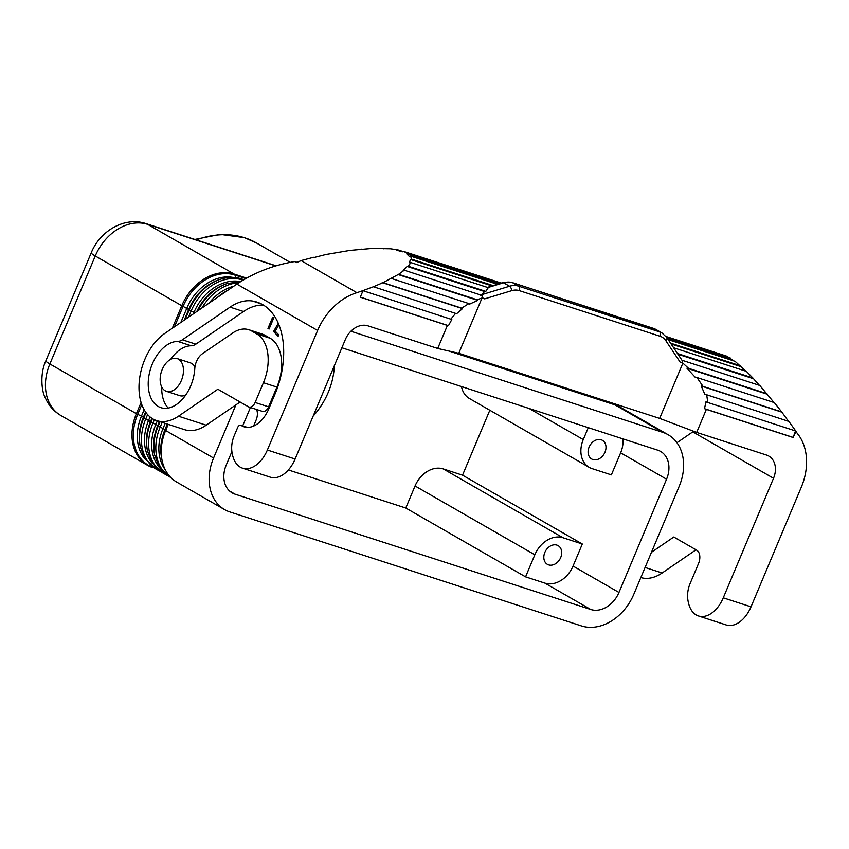 <?xml version="1.0" encoding="UTF-8"?>
<svg xmlns="http://www.w3.org/2000/svg" width="849" height="849" viewBox="0 0 849 849"><rect width="100%" height="100%" fill="white"/><g stroke="black" fill="none" stroke-linecap="round" stroke-linejoin="round"><path stroke-width="1.27" d="M235.926 404.846L213.566 458.036A46.663 35.796 -60.1 0 0 224.677 509.644A46.663 35.796 -60.1 0 0 229.941 511.968L581.459 625.925A46.663 35.796 119.9 0 0 633.81 594.268L679.2 486.297A46.663 35.796 119.9 0 0 668.089 434.699A46.663 35.796 119.9 0 0 662.825 432.364L350.87 331.237M449.025 351.062L614.909 404.835A46.663 35.796 119.9 0 1 620.173 407.17L668.089 434.699M231.894 451.594L226.205 465.125A25.13 19.272 -60.1 0 0 232.191 492.908A25.13 19.272 -60.1 0 0 235.024 494.171L590.766 609.497A25.13 19.272 119.9 0 0 618.963 592.453L573.043 566.06L582.308 544.007L462.525 475.175L489.82 410.237M590.766 609.497L544.856 583.104L525.563 576.853L534.828 554.8A25.13 19.272 119.9 0 1 563.014 537.757L582.308 544.007M288.363 469.953L405.769 508.02L525.563 576.853M618.963 592.453L666.561 479.207A25.13 19.272 119.9 0 0 660.575 451.424A25.13 19.272 119.9 0 0 657.742 450.172L341.871 347.772M250.434 407.488L242.708 425.869M604.976 452.23A10.772 8.257 119.9 0 0 602.408 440.323A10.772 8.257 119.9 0 0 589.11 447.094A10.772 8.257 119.9 0 0 591.679 459.001A10.772 8.257 119.9 0 0 604.976 452.23M162.223 369.453A17.235 10.91 108 0 1 177.123 358.565A17.235 10.91 108 0 1 181.389 380.458A17.235 10.91 108 0 1 166.489 391.347A17.235 10.91 108 0 1 162.223 369.453M177.123 358.565L190.335 362.852A17.235 10.91 108 0 1 194.952 366.98M666.561 479.207L620.64 452.825L611.365 474.878L592.071 468.627A25.13 19.272 119.9 0 1 589.238 467.375A25.13 19.272 119.9 0 1 583.263 439.58L588.272 427.652M620.64 452.825A25.13 19.272 119.9 0 0 622.89 438.869M461.495 386.55A25.13 19.272 119.9 0 0 469.455 398.531L589.238 467.375M560.69 557.57A10.772 8.257 119.9 0 0 558.133 545.663A10.772 8.257 119.9 0 0 544.835 552.434A10.772 8.257 119.9 0 0 547.393 564.341A10.772 8.257 119.9 0 0 560.69 557.57M544.856 583.104A25.13 19.272 119.9 0 0 573.043 566.06M462.525 475.175L443.231 468.913A25.13 19.272 119.9 0 0 415.044 485.968L405.769 508.02M334.326 365.728A64.62 49.571 -60.1 0 1 313.154 416.084M224.677 509.644L176.762 482.105A46.663 35.796 -60.1 0 1 162.01 460.031A46.663 35.796 -60.1 0 1 165.651 430.507L168.24 424.362M696.933 377.508L774.32 402.596L781.664 411.882L703.036 386.391L696.933 377.508L695.214 377.253L686.894 368.169L688.486 368.286L682.883 363.117L659.641 418.408L696.679 432.417L706.357 409.377L704.511 408.677L705.922 401.885L795.46 430.91L799.355 436.121A56.002 42.959 -60.1 0 1 801.276 487.273L751.025 606.823A28.717 18.179 108 0 1 726.203 624.96L698.451 615.96A28.717 18.179 -72 0 1 690.768 609.104A32.304 20.461 -72 0 1 687.711 598.503A21.543 13.637 -72 0 1 689.696 584.526L698.536 563.513A10.772 6.824 -72 0 0 696.7 550.194L673.777 537.024L651.448 552.317M698.451 615.96A28.717 18.179 -72 0 0 723.274 597.823L773.524 478.274A20.1 15.42 119.9 0 0 768.748 456.051A20.1 15.42 119.9 0 0 766.477 455.043L696.679 432.417M693.654 431.271L676.94 442.732M704.511 408.677L793.072 437.384A49.539 31.371 -72 0 0 795.46 430.91L707.801 402.479L706.676 394.774L788.859 421.412L795.768 431.005M705.922 401.885L707.801 402.479M793.072 437.384L796.129 431.292M706.357 409.377L793.475 437.617M659.641 418.408L458.778 353.29L437.713 348.461L367.914 325.836A20.1 15.42 119.9 0 0 345.363 339.473L295.112 459.022L267.361 450.023L317.611 330.473L236.871 284.086L164.621 333.54A48.106 30.458 -72 0 0 139.268 381.445A48.106 30.458 -72 0 0 156.704 420.626A48.106 30.458 -72 0 0 178.46 416.201L217.853 389.224L248.364 406.756A7.185 4.542 -72 0 0 248.916 407A7.185 4.542 -72 0 0 255.125 402.468L263.423 382.719A39.489 25.003 -72 0 0 256.685 333.89L251.622 330.972A35.902 22.732 -72 0 0 248.853 329.741A35.902 22.732 -72 0 0 232.615 333.052L202.391 353.746A14.359 9.095 -72 0 0 194.782 368.668A34.459 21.819 108 0 1 160.917 407.658A34.459 21.819 108 0 1 149.806 371.522A34.459 21.819 108 0 1 177.728 341.404A14.359 9.095 -72 0 0 182.365 339.802L230.058 307.147A57.435 36.369 108 0 1 252.418 301.002A72.515 45.91 108 0 1 256.971 302.085A72.515 45.91 108 0 1 274.949 394.233L268.878 408.666A28.717 18.179 108 0 1 244.056 426.803A28.717 18.179 108 0 1 241.838 425.816L241.042 425.36A3.587 2.271 -72 0 0 240.766 425.232A3.587 2.271 -72 0 0 237.656 427.503L233.783 436.726A21.543 13.637 -72 0 0 231.798 450.702A32.304 20.461 -72 0 0 234.855 461.315A28.717 18.179 -72 0 0 242.527 468.16A28.717 18.179 -72 0 0 267.361 450.023M450.808 319.171L362.841 290.655L373.422 286.739L455.595 313.377L450.808 319.171L451.817 319.5L448.452 325.666L447.402 325.422L437.713 348.461M477.096 299.75L398.606 274.312L404.273 270.215L482.094 295.441C481.935 297.182 482.784 298.317 484.662 298.859L482.02 297.999L477.096 299.75L477.722 300.366L469.614 304.122L468.871 303.571L461.654 308.134L383.026 282.653L373.422 286.739M455.595 313.377L456.529 313.79L462.503 308.622L461.654 308.134M482.02 297.999L458.778 353.29M484.662 298.859L511.682 290.666A3.587 1.783 -106.9 0 0 509.559 286.23A21.543 16.524 -60.1 0 1 518.601 286.155L659.471 331.832A3.587 2.271 108 0 1 660.087 336.268A17.946 13.764 119.9 0 1 665.765 340.608A3.587 2.154 146.2 0 0 666.752 337.467L681.98 360.241L759.791 385.457L773.98 402.479M767.093 394.169L686.894 368.169M766.987 393.724L688.486 368.286M677.481 353.513L752.872 377.954L759.377 385.329M677.969 354.235L753.18 378.612M666.041 336.491L726.924 356.23L734.014 360.984M668.216 339.653L735.128 361.345L745.804 371.162M673.639 347.772L746.377 371.353L752.872 377.954M788.541 421.306L781.664 411.882M314.141 257.491L325.825 254.52L349.99 250.402L372.106 248.439L390.455 248.789L397.767 249.829L396.706 250.232L402.479 251.803L403.625 251.421L407.934 253.543L406.724 253.893L409.345 256.451L410.587 256.133L411.563 259.168L410.3 259.433L409.568 262.787L410.81 262.564L408.369 266.268L407.159 266.437L403.116 270.322L404.273 270.215M362.841 290.655L356.92 292.682A56.002 42.959 119.9 0 0 317.611 330.473M383.026 282.653L398.606 274.312M313.557 257.3L301.48 260.484L296.46 262.596L294.688 261.566C273.431 265.111 254.159 272.614 236.871 284.086M451.817 319.5L362.279 290.475M360.326 297.097L448.452 325.666M362.947 290.857L360.284 297.182L447.402 325.422M640.836 577.564A48.106 30.458 -72 0 0 662.135 572.99L696.01 549.802M297.065 262.341L294.688 261.566M253.575 426.081L256.101 420.085A10.772 6.824 -72 0 0 256.557 409.473M240.087 402.002L206.211 425.19A48.106 30.458 108 0 1 184.456 429.626L156.704 420.626M242.527 468.16L270.279 477.159A28.717 18.179 -72 0 0 295.112 459.022M185.687 395.082A17.235 10.91 108 0 1 179.712 395.634L166.489 391.347M272.667 317.218L273.781 317.866L269.08 329.051L267.955 328.414L272.667 317.218M278.907 324.849L275.235 331.195L278.875 334.952L278.132 336.236L273.548 331.492L278.27 323.32M263.498 305.12A57.435 36.369 -72 0 0 243.536 311.519L195.843 344.163A14.359 9.095 -72 0 1 191.205 345.776A34.459 21.819 -72 0 0 170.649 359.35M161.724 386.911A34.459 21.819 -72 0 0 168.229 408.061M248.916 407L262.394 411.372A7.185 4.542 -72 0 0 268.602 406.841L276.912 387.08A39.489 25.003 -72 0 0 270.162 338.252L265.1 335.344A35.902 22.732 -72 0 0 262.33 334.113L248.853 329.741M267.955 328.414L269.186 328.807M276.254 332.246L278.812 335.058M273.548 331.492L276.19 332.352M511.682 290.666A17.946 13.764 -60.1 0 1 519.217 290.602A3.587 2.271 108 0 0 518.601 286.155L512.616 282.717A21.543 16.524 -60.1 0 0 503.574 282.791L509.559 286.23L481.33 294.794L484.609 291.547L485.819 291.377L488.271 287.673L410.81 262.564M492.993 285.561L411.563 259.168M497.323 284.256L410.587 256.133M498.904 283.778L406.724 253.893M500.093 283.417L407.934 253.543M338.051 252.206L338.73 252.429M361.419 249.139L362.321 249.426M383.366 248.821L381.848 248.322M403.158 251.58L397.767 249.829M501.239 283.067L403.625 251.421M740.912 366.609L671.113 343.983M481.33 294.794L480.725 295.484M487.39 287.387L502.65 282.632A3.587 1.783 -106.9 0 1 503.574 282.791L487.888 287.546M484.609 291.547L407.159 266.437M485.819 291.377L408.369 266.268M462.503 308.622L382.177 282.59M468.871 303.571L391.474 278.483M477.722 300.366L397.534 274.365M682.883 363.117L680.24 362.258C682.182 362.958 682.745 362.279 681.959 360.231M491.911 285.89L410.3 259.433M730.596 358.14L666.73 337.435M740.424 365.781L670.53 343.123M731.222 359.085L667.367 338.39M781.558 412.062L701.232 386.019L704.829 394.276L706.676 394.774M703.036 386.391L701.232 386.019M243.865 279.65L241.349 278.843A3.587 2.271 108 0 1 242.421 279.937L243.047 280.138M235.99 277.634L234.918 275.034L245.775 278.557M246.581 278.101L234.122 274.057L147.588 224.338A46.663 35.796 119.9 0 0 95.247 255.995L49.858 363.966A46.663 35.796 119.9 0 0 60.969 415.564C53.54 411.171 48.181 404.941 44.891 396.865C41.877 391.516 39.638 374.069 45.857 360.761A21.543 2.207 22.8 0 0 49.858 363.966L136.392 413.686L141.093 402.479M185.156 319.479L189.221 309.821L183.076 306.383A46.217 35.456 -60.1 0 1 234.918 275.034A3.587 2.271 -72 0 0 234.122 274.057A46.663 35.796 -60.1 0 0 181.771 305.714L95.247 255.995A21.543 2.207 22.8 0 1 91.246 252.79C99.874 231.087 124.495 216.346 145.932 223.605A21.543 13.637 108 0 1 147.588 224.338L275.745 265.886M454.799 352.377L608.319 402.15A3.587 2.271 108 0 0 608.075 401.694M60.969 415.564L147.493 465.284L153.128 467.767A3.587 2.271 108 0 1 153.032 467.746A3.587 2.271 108 0 1 152.756 467.619A46.663 35.796 -60.1 0 1 147.493 465.284A46.663 35.796 -60.1 0 1 136.392 413.686L137.687 414.354L141.804 404.58M608.584 402.787L608.319 402.15A45.697 35.053 119.9 0 1 613.201 404.283M242.612 280.393L242.421 279.937A45.697 35.053 -60.1 0 0 191.163 310.936L194.039 312.273A44.042 33.79 -60.1 0 1 239.864 281.507M662.825 432.364L614.909 404.835M235.024 494.171L229.676 491.093M151.875 418.292L150.581 421.359A44.042 33.79 -60.1 0 0 147.153 449.227L147.461 450.83A45.697 35.053 -60.1 0 1 151.026 421.921L145.773 418.907L147.599 414.556M152.151 463.13A44.042 33.79 -60.1 0 1 148.649 420.244L150.05 416.923M144.967 459.001A44.042 33.79 -60.1 0 1 141.465 416.116L143.396 417.23A44.042 33.79 -60.1 0 0 139.958 445.099L140.265 446.701A45.697 35.053 -60.1 0 1 143.831 417.793L143.396 417.23L145.593 412.009M152.364 467.215A46.217 35.456 -60.1 0 1 137.687 414.354L141.465 416.116L144.15 409.706M159.347 467.258A44.042 33.79 -60.1 0 1 155.834 424.383L157.776 425.498A44.042 33.79 -60.1 0 0 154.338 453.355L154.645 454.958A45.697 35.053 -60.1 0 1 158.211 426.049L157.776 425.498L159.442 421.518M165.385 469.943A44.042 33.79 -60.1 0 1 163.019 428.512L158.211 426.049L160.037 421.709M197.849 310.798A45.697 35.053 -60.1 0 1 226.874 283.64L225.335 284.182A44.042 33.79 -60.1 0 0 196.798 311.509M194.994 312.75L194.039 312.273L193.37 313.865M529.118 408.475L583.263 439.58M158.222 470.272A45.697 35.053 -60.1 0 1 145.773 418.907L143.831 417.793L146.017 412.603M188.542 317.165L191.163 310.936L189.221 309.821A45.697 35.053 -60.1 0 1 219.689 279.512C227.235 276.901 234.451 276.678 241.349 278.843M415.044 485.968L534.828 554.8M443.231 468.913L563.014 537.757M165.417 474.4A45.697 35.053 -60.1 0 1 152.958 423.035L151.026 421.921L152.406 418.631M184.222 320.126L188.786 309.259A44.042 33.79 -60.1 0 1 218.151 280.043L219.689 279.512M209.077 303.104A44.042 33.79 -60.1 0 1 233.708 286.251M217.503 297.341A44.042 33.79 -60.1 0 1 227.681 290.369M201.86 308.049A45.697 35.053 -60.1 0 1 238.919 282.706M170.957 477.647A45.697 35.053 -60.1 0 1 160.153 427.164L162.159 422.399M180.837 322.44L186.844 308.145A44.042 33.79 -60.1 0 1 232.679 277.379M157.33 420.828L155.834 424.383L152.958 423.035L154.369 419.693M222.183 294.136A45.697 35.053 -60.1 0 1 225.059 292.162M213.566 458.036L165.651 430.507L164.961 429.626L167.295 424.065M162.01 460.031L161.522 457.494A44.042 33.79 -60.1 0 1 164.961 429.626L163.019 428.512L165.184 423.375M196.278 239.917A104.098 79.859 -60.1 0 1 244.937 237.89A104.098 79.859 -60.1 0 1 256.674 243.09L290.178 262.341M174.501 326.78L183.076 306.383L181.771 305.714L172.283 328.298M692.784 431.876L773.524 478.274M751.025 606.823L723.274 597.823M301.48 260.823L356.92 292.682M662.135 572.99L645.081 567.461M247.218 427.365L241.042 425.36M246.422 427.302L241.838 425.816M191.205 345.776L177.728 341.404M195.843 344.163L182.365 339.802M243.536 311.519L230.058 307.147M261.301 303.878L252.418 301.002M206.211 425.19L178.46 416.201M268.602 406.841L255.125 402.468M276.912 387.08L263.423 382.719M270.162 338.252L256.685 333.89M265.1 335.344L251.622 330.972M511.968 282.526A3.587 2.271 108 0 1 512.34 282.59A3.587 2.271 108 0 1 512.616 282.717L653.486 328.383L659.471 331.832A21.543 16.524 119.9 0 1 661.902 332.904L666.752 337.467M652.913 328.202A3.587 2.271 108 0 1 653.21 328.266A3.587 2.271 108 0 1 653.486 328.383A21.543 16.524 119.9 0 1 655.916 329.465L661.902 332.904M519.217 290.602L660.087 336.268M665.765 340.608L680.24 362.258M145.932 223.605L276.063 265.79M611.418 402.776L614.803 404.803M140.265 446.701L144.829 458.768L159.198 471.068M240.745 281.539L226.874 283.64M147.461 450.83L152.013 462.896L166.393 475.196M194.845 239.46L220.156 234.388L244.385 237.646L256.674 243.09M154.645 454.958L159.198 467.024L172.018 478.666M45.857 360.761L91.246 252.79M247.335 427.365L240.766 425.232M402.511 251.792L401.439 251.442M502.65 282.632L512.34 282.59L655.916 329.465"/></g></svg>
